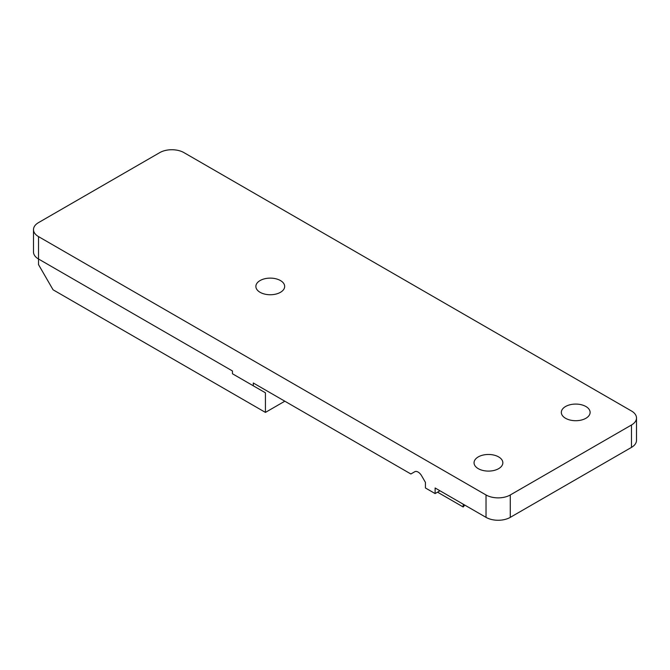 <?xml version="1.0" encoding="UTF-8"?>
<svg xmlns="http://www.w3.org/2000/svg" width="670" height="670" viewBox="0 0 670 670"><rect width="100%" height="100%" fill="white"/><g stroke="black" fill="none" stroke-linecap="round" stroke-linejoin="round"><path stroke-width="1" d="M437.544 492.174L463.205 506.989A27.428 15.837 180 0 1 464.829 505.13M463.205 504.192L463.205 506.989M284.817 401.204L265.429 412.402L265.429 392.804L253.302 385.803L253.302 383.005L410.878 473.983L414.722 471.764A6.859 3.961 60 0 1 421.581 475.717L425.425 482.375L425.425 487.978L435.123 493.572L439.964 490.775M510.272 494.971A17.144 9.899 180 0 1 486.026 494.971L38.517 236.611A17.144 9.899 180 0 1 33.5 229.609A17.144 9.899 180 0 1 38.517 222.616L159.728 152.634A17.144 9.899 180 0 1 183.974 152.634L631.483 410.995A17.144 9.899 180 0 1 636.5 417.996A17.144 9.899 180 0 1 631.483 424.998L510.272 494.971L510.272 517.366A17.144 9.899 180 0 1 486.026 517.366L435.123 487.978L435.123 493.572M636.5 417.996L636.5 440.391A17.144 9.899 180 0 1 631.483 447.384L510.272 517.366M585.907 418.273A14.397 8.316 180 0 1 570.212 420.082A14.397 8.316 180 0 1 561.326 412.402A14.397 8.316 180 0 1 565.539 406.522A14.397 8.316 180 0 1 581.233 404.714A14.397 8.316 180 0 1 590.119 412.402A14.397 8.316 180 0 1 585.907 418.273M478.271 456.906A14.397 8.316 180 0 1 493.966 455.106A14.397 8.316 180 0 1 502.852 462.786A14.397 8.316 180 0 1 498.631 468.665A14.397 8.316 180 0 1 482.944 470.466A14.397 8.316 180 0 1 474.05 462.786A14.397 8.316 180 0 1 478.271 456.906M253.302 385.803L232.457 373.768L232.457 370.971L38.517 259.005L38.517 264.6L53.064 289.792L265.429 412.402M265.429 392.804L244.575 380.769M260.094 280.554A14.397 8.316 180 0 1 275.78 278.753A14.397 8.316 180 0 1 284.675 286.433A14.397 8.316 180 0 1 280.454 292.313A14.397 8.316 180 0 1 264.767 294.113A14.397 8.316 180 0 1 255.873 286.433A14.397 8.316 180 0 1 260.094 280.554M38.517 236.611L38.517 259.005A17.144 9.899 180 0 1 33.5 252.004L33.5 229.609M631.483 424.998L631.483 447.384M486.026 494.971L486.026 517.366"/></g></svg>
